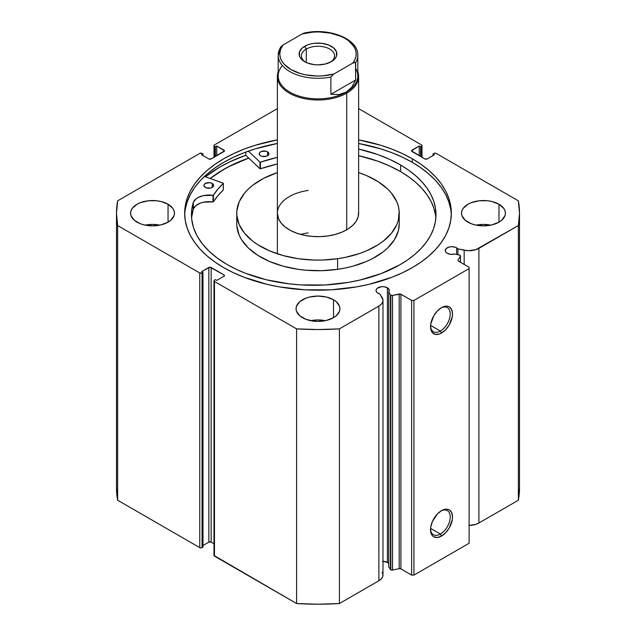 <?xml version="1.0" encoding="UTF-8"?>
<svg xmlns="http://www.w3.org/2000/svg" width="636" height="636" viewBox="0 0 636 636"><rect width="100%" height="100%" fill="white"/><g stroke="black" fill="none" stroke-linecap="round" stroke-linejoin="round"><path stroke-width="0.95" d="M388.596 563.385L387.396 562.439L387.396 287.782L383.985 286.725L381.385 286.725L377.14 288.362L376.146 289.746L376.146 291.248L377.14 292.64L379.867 293.983A6.662 3.848 180 0 1 377.975 293.22A6.662 3.848 180 0 1 376.019 290.501A6.662 3.848 180 0 1 380.137 286.947A6.662 3.848 180 0 1 387.396 287.782A6.662 3.848 180 0 1 389.343 290.501A6.662 3.848 180 0 1 388.723 292.123L390.44 294.85L390.44 569.514L388.723 566.787L390.44 569.514A1.622 0.938 180 0 0 390.822 569.856A1.622 0.938 0 0 0 392.523 570.071L390.822 569.856L390.822 295.191A1.622 0.938 180 0 0 392.523 295.414L392.523 570.071L392.523 295.414L399.185 294.007L399.185 568.671L392.523 570.071L399.185 568.671A1.622 0.938 0 0 1 400.895 568.886L400.895 294.23L400.895 568.886L399.185 568.671L399.185 294.007A1.622 0.938 180 0 1 400.895 294.23L411.651 300.438L411.651 575.103L400.895 568.886L411.651 575.103L413.949 575.103L413.949 300.438L413.949 575.103L411.651 575.103L411.651 300.438L413.949 300.438L469.106 268.599L469.106 543.255L413.949 575.103L469.106 543.255L469.106 267.271L458.349 261.054A1.622 0.938 180 0 1 457.872 260.394A1.622 0.938 180 0 1 457.968 260.076L460.392 256.228A1.622 0.938 180 0 0 460.488 255.903A1.622 0.938 180 0 0 459.423 255.028L454.7 254.034A6.662 3.848 180 0 1 447.172 253.263L450.725 254.336L454.7 254.034L459.963 255.211L460.392 256.228L457.968 260.076L458.071 260.847L469.106 267.271L469.106 268.599L413.949 300.438L411.651 300.438L400.521 294.07L392.523 295.414L390.822 295.191A1.622 0.938 180 0 1 390.44 294.85L390.44 569.514A1.622 0.938 0 0 0 390.822 569.856L390.822 295.191A1.622 0.938 180 0 1 390.44 294.85L388.723 292.123L389.248 289.833L387.396 287.782L387.396 562.439A6.662 3.848 0 0 0 382.983 561.318M456.6 247.825L456.6 254.432L456.6 247.825L455.591 247.348L451.886 246.696L449.334 246.991L446.345 248.406L445.224 250.544A6.662 3.848 180 0 1 449.334 246.991A6.662 3.848 180 0 1 456.6 247.825A6.662 3.848 180 0 1 457.92 248.922L456.6 247.825M447.172 253.263A6.662 3.848 180 0 1 445.224 250.544L445.733 252.015L447.172 253.263M440.374 534.057A13.92 8.037 120 0 0 450.216 517.33A13.92 8.037 120 0 0 440.939 511.018A13.92 8.037 -60 0 1 447.339 510.636A13.92 8.037 -60 0 1 449.469 521.79A13.92 8.037 -60 0 1 440.374 534.057L430.588 528.405L440.374 534.057A13.92 8.037 -60 0 1 433.418 534.749A13.92 8.037 -60 0 1 430.548 529.009A13.92 8.037 120 0 0 440.374 534.057L441.527 536.045L440.374 534.057M441.527 510.66A15.542 8.976 -60 0 1 452.522 517.004A15.542 8.976 -60 0 1 441.527 536.045L437.322 537.507L433.752 536.816L432.385 535.679L430.747 532.054L430.747 527.101L432.385 521.576L437.322 514.055L441.527 510.66L445.733 509.198L447.633 509.277L449.302 509.889L451.679 512.632L452.522 517.004L452.307 519.604L449.302 527.84L445.733 532.65L441.527 536.045A15.542 8.976 -60 0 1 430.532 529.701A15.542 8.976 -60 0 1 441.527 510.66L441.527 510.66M440.374 331.046A13.92 8.037 120 0 0 450.216 314.319A13.92 8.037 120 0 0 440.939 308.007A13.92 8.037 -60 0 1 447.339 307.625A13.92 8.037 -60 0 1 449.469 318.779A13.92 8.037 -60 0 1 440.374 331.046L430.588 325.394L440.374 331.046A13.92 8.037 -60 0 1 433.418 331.738A13.92 8.037 -60 0 1 430.548 325.998A13.92 8.037 120 0 0 440.374 331.046L441.527 333.033L440.374 331.046M441.527 307.649A15.542 8.976 -60 0 1 452.522 314.001A15.542 8.976 -60 0 1 441.527 333.033L439.381 334.027L435.422 334.425L432.385 332.676L430.747 329.043L430.747 324.09L433.752 315.853L437.322 311.044L441.527 307.649L445.733 306.186L447.633 306.266L449.302 306.878L451.679 309.621L452.522 314.001L452.307 316.593L449.302 324.829L445.733 329.639L441.527 333.033A15.542 8.976 -60 0 1 430.532 326.689A15.542 8.976 -60 0 1 441.527 307.649L441.527 307.649M412.279 158.769A133.337 76.98 180 0 1 451.337 213.203A133.337 76.98 180 0 1 369.023 284.324A133.337 76.98 180 0 1 223.721 267.637L233.412 272.709L243.922 277.209L266.977 284.324L279.291 286.868L304.93 289.809L331.07 289.809L356.709 286.868L369.023 284.324L392.078 277.209L402.588 272.709L412.279 267.637L421.072 262.04L428.863 255.966L435.588 249.487L441.185 242.658L445.598 235.551L448.778 228.221L450.693 220.748L451.337 213.203L450.693 205.659L448.778 198.186L445.598 190.856L441.185 183.74L435.588 176.911L428.863 170.432L421.072 164.366L412.279 158.769L402.588 153.697L392.078 149.19L380.853 145.31L358.625 139.88A133.337 76.98 180 0 1 412.279 158.769L412.279 162.347L412.279 158.769M451.298 214.992A133.337 76.98 0 0 0 412.279 162.347A133.337 76.98 0 0 0 358.625 143.466L380.853 148.896L392.078 152.775L402.588 157.275L412.279 162.347L421.072 167.944L428.863 174.018L435.588 180.497L441.185 187.326L445.598 194.433L448.778 201.763L450.693 209.236M159.843 225.144A21.942 12.664 0 0 0 145.223 225.144L152.529 224.421L159.843 225.144M168.047 204.243L168.047 222.155L170.774 220.239L174.049 215.676L174.471 213.203L174.049 210.731L172.801 208.354L168.047 204.243L160.924 201.501L156.814 200.777L148.252 200.777L140.341 202.669L137.018 204.243L132.264 208.354L131.016 210.731L130.595 213.203A21.942 12.664 180 0 1 144.134 201.501A21.942 12.664 180 0 1 168.047 204.243A21.942 12.664 180 0 1 174.471 213.203A21.942 12.664 180 0 1 160.924 224.905A21.942 12.664 180 0 1 137.018 222.155A21.942 12.664 180 0 1 130.595 213.203L131.016 215.676L134.291 220.239L140.341 223.729L144.134 224.905L152.529 225.867L160.924 224.905L168.047 222.155L168.047 204.243M325.314 320.671A21.942 12.664 0 0 0 310.686 320.671L318 319.948L325.314 320.671M333.51 299.779L333.51 317.69L336.237 315.774L339.521 311.203L339.942 308.73L339.521 306.266L336.237 301.695L333.51 299.779L326.395 297.028L318 296.066L309.605 297.028L305.813 298.205L299.763 301.695L296.479 306.266L296.058 308.73A21.942 12.664 180 0 1 309.605 297.028A21.942 12.664 180 0 1 333.51 299.779A21.942 12.664 180 0 1 339.942 308.73A21.942 12.664 180 0 1 326.395 320.433A21.942 12.664 180 0 1 302.49 317.69A21.942 12.664 180 0 1 296.058 308.73L296.479 311.203L299.763 315.774L305.813 319.264L313.723 321.156L318 321.403L326.395 320.433L333.51 317.69L333.51 299.779M490.777 225.144A21.942 12.664 0 0 0 476.157 225.144L483.471 224.421L490.777 225.144M498.982 204.243L498.982 222.155L501.709 220.239L504.984 215.676L505.405 213.203L504.984 210.731L503.736 208.354L498.982 204.243L491.867 201.501L487.748 200.777L479.186 200.777L471.284 202.669L467.953 204.243L463.199 208.354L461.951 210.731L461.529 213.203A21.942 12.664 180 0 1 475.076 201.501A21.942 12.664 180 0 1 498.982 204.243A21.942 12.664 180 0 1 505.405 213.203A21.942 12.664 180 0 1 491.867 224.905A21.942 12.664 180 0 1 467.953 222.155A21.942 12.664 180 0 1 461.529 213.203L461.951 215.676L465.226 220.239L471.284 223.729L475.076 224.905L483.471 225.867L491.867 224.905L498.982 222.155L498.982 204.243M382.141 572.257L382.959 574.491L382.657 576.78L381.258 578.919L378.873 580.755A14.04 8.101 0 0 0 382.983 575.024L382.983 300.367A14.04 8.101 180 0 0 382.141 297.592L379.867 293.983L382.959 299.834L382.657 302.116L381.258 304.262L378.873 306.091L339.409 328.884L318 329.543L296.591 328.884L214.467 281.47L213.99 280.802L214.467 280.142L215.389 279.609L216.765 280.404L224.007 276.223L224.484 275.563L224.007 274.895L209.983 267.192L201.596 271.651L202.979 272.447L202.057 272.971L199.76 272.971L117.636 225.557L116.491 213.203L117.636 200.841L199.76 153.427L202.057 153.427L202.979 153.96L201.596 154.755L208.839 158.936L211.136 158.936L224.484 150.835L216.765 145.994L215.389 146.789L214.467 146.264L213.99 145.596L214.467 144.936L277.375 108.613L214.467 144.936A1.622 0.938 180 0 0 213.99 145.596L213.99 157.283M358.625 108.613L421.533 144.936L422.01 145.596L421.533 146.264L420.611 146.789L419.235 145.994L411.516 150.835L424.864 158.936L427.161 158.936L434.404 154.755L433.021 153.96L434.468 153.22L436.24 153.427L518.364 200.841L519.509 213.203L518.364 225.557L475.728 249.725L468.056 250.703L457.92 248.922L457.92 254.71L457.92 248.922L464.177 250.234L464.177 264.425L464.177 250.234A14.04 8.101 180 0 0 478.9 248.35L518.364 225.557L518.364 500.222L478.9 523.007L475.728 524.382L469.106 525.384A14.04 8.101 0 0 0 478.9 523.007L478.9 248.35L478.9 523.007L518.364 500.222A201.509 116.34 0 0 0 519.509 487.86L518.364 500.222L518.364 225.557A201.509 116.34 180 0 0 519.509 213.203A201.509 116.34 180 0 0 518.364 200.841L436.24 153.427A1.622 0.938 180 0 0 433.943 153.427L433.021 153.96L433.021 155.55L433.021 153.96L434.404 154.755L427.161 158.936A1.622 0.938 180 0 1 424.864 158.936L411.993 151.503L411.993 150.175L419.235 145.994L419.235 155.685L419.235 145.994L420.611 146.789L420.611 156.48L420.611 146.789L421.533 146.264L421.533 157.013L421.533 146.264A1.622 0.938 180 0 0 422.01 145.596A1.622 0.938 180 0 0 421.533 144.936L358.625 108.613M277.375 139.88L255.147 145.31L243.922 149.19L233.412 153.697L223.721 158.769L214.928 164.366L207.137 170.432L200.412 176.911L194.815 183.74L190.403 190.856L187.222 198.186L185.307 205.659L184.663 213.203L185.307 220.748L187.222 228.221L190.403 235.551L194.815 242.658L200.412 249.487L207.137 255.966L214.928 262.04L223.721 267.637A133.337 76.98 180 0 1 184.663 213.203A133.337 76.98 180 0 1 277.375 139.88M388.723 563.536A6.662 3.848 0 0 0 387.396 562.439L382.681 561.31M382.983 300.367A14.04 8.101 180 0 1 378.873 306.091L378.873 580.755L339.409 603.54L339.409 328.884L378.873 306.091L378.873 580.755L339.409 603.54L318 604.2L296.591 603.54L213.99 555.467A1.622 0.938 0 0 0 214.467 556.126L214.467 281.47L296.591 328.884L296.591 603.54L214.467 556.126L214.467 281.47A1.622 0.938 180 0 1 213.99 280.802A1.622 0.938 180 0 1 214.467 280.142L215.389 279.609L216.765 280.404L224.007 276.223L224.007 274.895L224.007 276.223A1.622 0.938 180 0 0 224.484 275.563A1.622 0.938 180 0 0 224.007 274.895L211.136 267.47L211.136 542.126L208.839 542.126L202.979 545.513L208.839 542.126L208.839 267.47L208.839 542.126A1.622 0.938 0 0 1 211.136 542.126L211.136 267.47A1.622 0.938 180 0 0 208.839 267.47L201.596 271.651L202.979 272.447L202.979 547.103L201.532 547.842L199.76 547.636L117.636 500.222L116.491 487.86A201.509 116.34 0 0 0 117.636 500.222L117.636 225.557L199.76 272.971L199.76 547.636L117.636 500.222L117.636 225.557A201.509 116.34 180 0 1 116.491 213.203A201.509 116.34 180 0 1 117.636 200.841L199.76 153.427A1.622 0.938 180 0 1 202.057 153.427L202.979 153.96L202.979 155.55L202.979 153.96L201.596 154.755L208.839 158.936A1.622 0.938 180 0 0 211.136 158.936L224.007 151.503L224.007 150.175L224.007 151.503A1.622 0.938 180 0 0 224.484 150.835A1.622 0.938 180 0 0 224.007 150.175L216.765 145.994L216.765 155.685L216.765 145.994L215.389 146.789L215.389 156.48L215.389 146.789L214.467 146.264A1.622 0.938 180 0 1 213.99 145.596M213.99 543.78L211.136 542.126L213.99 543.78M202.979 547.103L202.057 547.636L202.057 272.971L202.979 272.447L202.979 547.103M214.467 157.013L214.467 146.264L214.467 157.013M411.993 150.175L411.993 151.503A1.622 0.938 180 0 1 411.516 150.835A1.622 0.938 180 0 1 411.993 150.175M199.76 272.971L199.76 547.636A1.622 0.938 0 0 0 202.057 547.636L202.057 272.971A1.622 0.938 180 0 1 199.76 272.971M185.307 209.236L187.222 201.763L190.403 194.433L194.815 187.326L200.412 180.497L207.137 174.018L214.928 167.944L223.721 162.347L233.412 157.275L243.922 152.775L255.147 148.896L277.375 143.466A133.337 76.98 0 0 0 184.702 214.992M245.798 155.279A138.942 80.216 0 0 0 205.444 176.784L219.754 167.093L229.858 161.806L245.798 155.279L245.798 152.068L245.798 155.279L259.981 168.747L259.981 162.116L248.406 151.122L259.981 162.116L259.981 168.747L245.798 155.279M210.222 178.493L223.721 169.383L233.412 164.311L248.708 158.046A133.337 76.98 180 0 0 210.222 178.493M339.409 328.884A201.509 116.34 180 0 1 296.591 328.884L296.591 603.54A201.509 116.34 0 0 0 339.409 603.54L339.409 328.884M460.392 256.228L460.392 262.239L460.392 256.228M388.723 292.123L388.723 566.787L388.723 292.123M308.182 232.903A40.625 23.453 0 0 0 300.725 234.43M277.375 213.116L278.576 218.871L281.247 223.196L285.333 227.147L290.676 230.558L297.068 233.301L304.262 235.272L311.982 236.401L319.94 236.632L327.818 235.964A40.625 23.453 180 0 1 277.375 213.203A40.625 23.453 180 0 1 308.182 190.442M399.249 213.203A81.249 46.913 180 0 0 358.625 172.579L366.495 175.56L378.285 181.745L387.753 189.138L391.498 193.201L396.848 201.866L398.39 206.382L399.162 210.969L398.359 220.151L396.792 224.667L391.402 233.317L383.198 241.195L378.126 244.757L366.312 250.918L359.674 253.47L345.269 257.389L337.629 258.725L337.629 269.338A81.249 46.913 0 0 0 399.249 223.816L399.249 213.203A81.249 46.913 180 0 1 337.629 258.725A81.249 46.913 180 0 1 236.751 213.203A81.249 46.913 180 0 1 277.375 172.579L263.519 178.398L252.802 185.203L248.366 189.027L244.598 193.082L239.208 201.739L236.854 210.834L236.838 215.437L239.152 224.532L244.502 233.197L252.667 241.092L257.715 244.653L269.505 250.838L283.155 255.577L298.149 258.693L313.898 260.052L321.872 260.06L337.629 258.725L337.629 269.338L345.269 268.01L352.638 266.253L366.312 261.531L372.481 258.621L383.198 251.816L387.634 247.992L394.463 239.685L398.359 230.765L399.249 223.761M210.285 178.517A133.258 76.932 180 0 1 248.748 158.086L228.65 166.735L219.388 172.07L210.285 178.517M236.838 226.05L239.152 235.153L241.457 239.557L248.247 247.873L257.715 255.267L269.505 261.452L283.155 266.198L298.149 269.306L305.964 270.213L321.872 270.674L337.629 269.338A81.249 46.913 0 0 1 236.751 223.816L236.751 213.203M358.625 213.203A40.625 23.453 180 0 1 327.818 235.964L335.315 234.422L342.152 232.06L348.067 228.976L352.813 225.287L356.232 221.137L358.179 216.677L358.577 212.082M330.474 62.137A16.576 9.572 0 0 0 329.321 48.845A16.576 9.572 0 0 0 306.282 49.067L304.668 46.285A18.849 10.884 180 0 1 331.332 46.285A18.849 10.884 180 0 1 331.332 61.676L335.418 58.146L336.492 56.103L336.492 51.858L333.677 47.931L328.47 44.925L321.681 43.304L314.319 43.304L310.789 43.924L307.53 44.925L302.323 47.931L299.508 51.858L299.508 56.103L300.582 58.146L304.668 61.676L307.53 63.028L314.319 64.649L318 64.864L325.211 64.029L331.332 61.676A18.849 10.884 180 0 1 304.668 61.676A18.849 10.884 180 0 1 304.668 46.285L306.282 49.067A16.576 9.572 180 0 1 324.344 46.992A16.576 9.572 180 0 1 334.576 55.833A16.576 9.572 180 0 1 330.474 62.137M306.282 62.503L306.282 49.067L306.282 62.503M355.667 68.426A39.814 22.983 180 0 1 346.151 92.125L346.723 93.118A40.625 23.453 0 0 0 357.814 71.868A40.625 23.453 180 0 1 358.625 76.535A40.625 23.453 180 0 1 346.723 93.118L346.723 229.787L346.723 93.118A40.625 23.453 180 0 1 302.45 98.206A40.625 23.453 180 0 1 277.375 76.535A40.625 23.453 180 0 1 278.186 71.868A40.625 23.453 0 0 0 298.777 97.197A40.625 23.453 0 0 0 346.723 93.118L346.151 92.125A39.814 22.983 180 0 1 294.714 94.518A39.814 22.983 180 0 1 282.392 65.588M280.579 47.159L278.186 55.308L278.186 75.867A39.814 22.983 0 0 0 302.768 97.109A39.814 22.983 0 0 0 346.151 92.125L339.067 94.533L330.887 94.303L330.887 77.051A39.814 22.983 180 0 1 278.186 55.308A39.814 22.983 180 0 1 280.333 47.859M357.814 55.308A39.814 22.983 180 0 1 355.667 62.749L355.667 79.993L351.788 87.196L346.151 92.125A39.814 22.983 0 0 0 357.814 75.867L357.814 55.308C358.577 38.764 328.415 27.189 304.032 33.12M304.954 33.199L302.211 33.899L283.227 44.862L280.484 47.326M278.226 56.334A39.814 22.983 0 0 0 330.887 77.051L330.887 94.303L355.667 79.993L355.516 62.392L352.773 63.091L333.789 74.054L330.887 77.051L333.789 74.054L322.698 75.859L316.927 76.018L305.59 74.825L300.279 73.506L290.994 69.57L284.173 64.204L281.883 61.143L280.428 57.916L279.824 54.601L280.102 51.27L281.247 47.994L283.227 44.862L302.211 33.899L313.302 32.094L319.073 31.935L330.41 33.128L340.618 36.212L345.006 38.391L348.767 40.919L354.117 46.81L355.572 50.037L356.176 53.36L355.898 56.691L354.753 59.959L352.773 63.091L333.789 74.054A38.192 22.045 180 0 1 290.994 69.57A38.192 22.045 180 0 1 283.227 44.862L280.802 46.833M330.887 94.303L339.067 94.533L346.151 92.125L351.788 87.196L355.667 79.993L330.887 94.303M303.865 33.159L302.211 33.899A38.192 22.045 180 0 1 345.006 38.391A38.192 22.045 180 0 1 352.773 63.091L354.427 62.352L355.667 62.749A39.814 22.983 0 0 0 357.774 54.275M305.526 62.137A16.576 9.572 180 0 1 301.424 55.833A16.576 9.572 180 0 1 306.282 49.067A16.576 9.572 0 0 0 305.526 62.137M223.292 189.846L223.244 183.176L204.458 176.426L223.339 183.287L217.822 189.162L213.33 195.268L203.441 195.594L197.979 197.558L195.864 198.973L193.32 202.391L193.32 209.021A122.271 70.596 0 0 0 191.587 218.005M205.309 187.413A4.873 2.814 180 0 1 203.902 185.434A4.873 2.814 180 0 1 206.923 182.834A4.873 2.814 180 0 1 212.241 183.454L212.241 187.413L212.241 183.454L209.753 182.675L205.341 183.438L203.997 184.869L203.989 185.974L206.048 187.771L210.619 188.041L212.201 187.437L213.553 185.998L213.291 184.368L212.241 183.454A4.873 2.814 180 0 1 213.648 185.434A4.873 2.814 180 0 1 210.627 188.041A4.873 2.814 180 0 1 205.309 187.413M260.617 155.796A4.873 2.814 180 0 1 259.202 153.817A4.873 2.814 180 0 1 262.223 151.209A4.873 2.814 180 0 1 267.541 151.837L267.541 155.796L267.541 151.837L265.967 151.217L261.388 151.463L259.583 152.727L259.289 154.349L260.617 155.796L262.191 156.408L266.77 156.162L268.122 155.391L268.956 153.825L267.541 151.837A4.873 2.814 180 0 1 268.956 153.817A4.873 2.814 180 0 1 265.935 156.416A4.873 2.814 180 0 1 260.617 155.796M226.845 264.361A122.271 70.596 180 0 1 191.452 214.69A122.271 70.596 180 0 1 193.32 202.391L191.643 210.762L191.698 219.189L193.495 227.553L197.009 235.733L202.184 243.612L208.95 251.077L217.21 258.025L226.845 264.361L235.694 269.036L245.297 273.194L266.381 279.776L289.285 283.855L301.146 284.904L325.115 284.976L348.647 282.336L359.96 280.039L381.155 273.575L399.758 264.846L407.859 259.734L415.054 254.193L421.271 248.271L426.454 242.022L430.556 235.511L433.529 228.793L435.342 221.948L435.994 215.032L435.461 208.107L433.76 201.254L430.898 194.529L426.915 187.994L421.835 181.713L415.713 175.751L408.614 170.17L400.601 165.018A122.271 70.596 180 0 1 435.994 214.69A122.271 70.596 180 0 1 360.238 279.975A122.271 70.596 180 0 1 226.845 264.361M435.461 214.745L433.76 207.885L430.898 201.159L426.915 194.624L421.835 188.351L415.713 182.389L408.614 176.808L400.601 171.648L400.601 165.018L400.601 171.648A122.271 70.596 -0 0 0 358.625 155.661L377.776 161.186L389.725 166.028L400.601 171.648A122.271 70.596 -0 0 1 435.859 218.005M358.625 149.031A122.271 70.596 180 0 1 400.601 165.018L389.725 159.39L377.776 154.556L358.625 149.031M277.375 157.346L260.426 162.18A111.316 64.268 180 0 1 277.375 157.346M223.339 183.311L223.292 190.045A111.316 64.268 -0 0 0 213.394 201.843L213.394 195.212A111.316 64.268 180 0 1 223.292 183.406L223.292 190.045L217.822 195.801L213.394 201.843L203.441 202.232L200.539 203.051L195.864 205.611L193.32 209.021L191.643 217.393M277.375 163.985L260.18 168.834L260.426 162.18L260.426 168.81A111.316 64.268 -0 0 1 277.375 163.985M193.328 202.391L193.32 209.021L193.328 202.391A15.964 9.214 180 0 1 213.004 195.332L213.004 201.962A15.964 9.214 -0 0 0 193.328 209.021L193.328 202.391M213.004 195.332L213.004 201.962L213.004 195.332M422.01 157.283L422.01 145.596M213.99 555.467L213.99 280.802M116.491 487.86L116.491 213.203M519.509 487.86L519.509 213.203M460.488 255.903L460.488 262.294M277.375 76.535L277.375 253.828M358.625 76.535L358.625 213.291"/></g></svg>
